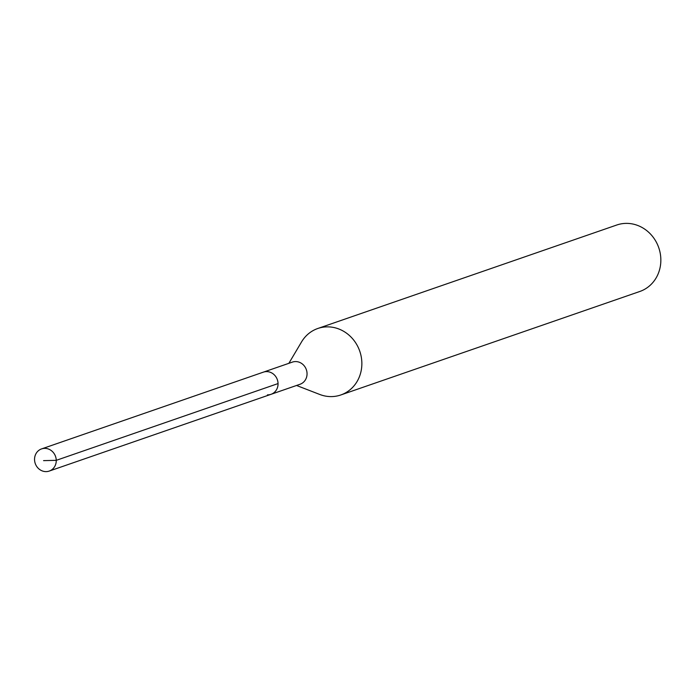 <?xml version="1.0" encoding="UTF-8"?>
<svg xmlns="http://www.w3.org/2000/svg" width="695" height="695" viewBox="0 0 695 695"><rect width="100%" height="100%" fill="white"/><g stroke="black" fill="none" stroke-linecap="round" stroke-linejoin="round"><path stroke-width="1.04" d="M45.67 471.61A11.728 10.746 70.9 0 1 34.75 461.602A11.728 10.746 70.9 0 1 41.57 448.909A11.728 10.746 70.9 0 1 45.14 448.371A11.728 10.746 70.9 0 1 56.052 458.387A11.728 10.746 70.9 0 1 49.241 471.071A11.728 10.746 70.9 0 1 45.67 471.61M41.57 448.909L292.36 362.112A11.728 10.746 -109.1 0 1 295.931 361.574A11.728 10.746 -109.1 0 1 306.851 371.582A11.728 10.746 -109.1 0 1 300.031 384.266L271.041 394.308A11.728 10.746 -109.1 0 0 277.852 381.616A11.728 10.746 -109.1 0 0 266.941 371.608A11.728 10.746 -109.1 0 0 263.37 372.146A11.728 10.746 70.9 0 1 266.941 371.608A11.728 10.746 70.9 0 1 277.852 381.616A11.728 10.746 70.9 0 1 271.041 394.308A11.728 10.746 70.9 0 1 267.462 394.847M340.811 394.969L639.8 291.483A35.176 32.231 -109.1 0 0 660.25 253.423A35.176 32.231 -109.1 0 0 627.498 223.39A35.176 32.231 -109.1 0 0 616.786 225.006L317.797 328.492A35.176 32.231 70.9 0 1 328.518 326.876A35.176 32.231 70.9 0 1 361.261 356.909A35.176 32.231 70.9 0 1 340.811 394.969A35.176 32.231 70.9 0 1 330.099 396.584A35.176 32.231 70.9 0 1 319.709 394.447L296.548 385.473M288.877 363.311L301.534 341.94A35.176 32.231 70.9 0 1 317.797 328.492M43.568 460.629L56.252 460.342L278.052 383.57M271.041 394.308L49.241 471.071"/></g></svg>
